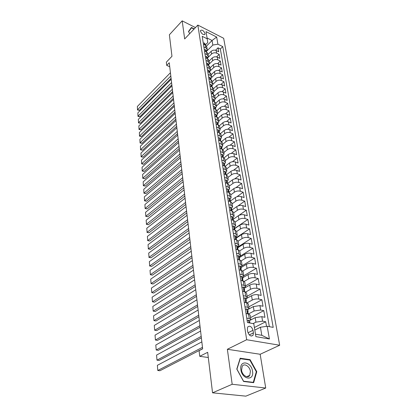 <?xml version="1.0" encoding="UTF-8"?>
<svg xmlns="http://www.w3.org/2000/svg" width="417" height="417" viewBox="0 0 417 417"><rect width="100%" height="100%" fill="white"/><g stroke="black" fill="none" stroke-linecap="round" stroke-linejoin="round"><path stroke-width="0.63" d="M200.457 31.197C201.786 34.048 203.287 35.08 204.961 34.293L205.034 33.516C203.704 30.67 202.203 29.638 200.53 30.425L200.457 31.197M279.666 345.245L223.663 38.286L197.846 25.077L246.666 339.73L279.666 345.245L260.166 354.268L227.364 349.274L232.18 384.266L265.728 388.029L260.166 354.268M265.728 388.029L245.858 396.15L212.555 392.824L207.666 352.313L199.738 356.316L208.292 357.51M195.464 27.59L182.182 20.85L169.375 34.778L171.966 56.29L166.347 62.169L166.711 65.391L169.735 66.751M232.18 384.266L212.555 392.824M266.526 326.349L265.728 321.768L254.396 327.512M250.784 319.948L255.188 317.65L261.824 316.675L264.951 317.295L263.794 310.649L250.523 317.618M248.673 309.106L253.354 306.578L259.927 305.609L263.028 306.266L261.897 299.745L248.787 306.86M246.035 298.796L251.555 295.721C253.645 294.72 255.814 294.397 258.066 294.751L261.146 295.439L260.031 289.049L247.083 296.305M244.341 288.204L249.793 285.066C251.858 284.05 254.005 283.727 256.236 284.102L259.296 284.821L258.206 278.546L245.41 285.937M242.673 277.805L248.063 274.615C250.101 273.578 252.228 273.255 254.448 273.651L257.482 274.402L256.413 268.246L243.768 275.762M241.036 267.599L246.364 264.352C248.381 263.299 250.487 262.981 252.686 263.393L255.704 264.175L254.651 258.128L242.016 265.853M239.431 257.581L244.696 254.281C246.687 253.213 248.777 252.895 250.961 253.322L253.953 254.135L252.921 248.198L239.301 256.752M237.857 247.74L243.059 244.393C245.029 243.309 247.099 242.991 249.267 243.439L252.238 244.279L251.222 238.451L237.758 247.125M236.309 238.076L241.453 234.682C243.398 233.588 245.451 233.27 247.599 233.728L250.554 234.599L249.559 228.87L236.241 237.669M234.787 228.584L239.874 225.144C241.797 224.033 243.83 223.72 245.967 224.195L248.897 225.091L247.917 219.467L234.755 228.37M233.254 219.285L238.321 215.777C240.228 214.656 242.241 214.338 244.362 214.833L247.271 215.751L246.311 210.225L233.259 219.259M231.649 210.22L236.799 206.571C238.686 205.44 240.677 205.128 242.783 205.633L245.676 206.571L244.727 201.145L237.893 205.982M230.273 201.166L235.303 197.528C237.169 196.386 239.144 196.073 241.234 196.595L244.107 197.554L243.174 192.221L236.945 196.725M228.933 192.263L233.828 188.64C235.678 187.488 237.638 187.176 239.707 187.707L242.564 188.692L241.646 183.449L235.886 187.702M227.312 183.094L227.416 182.583L226.702 181.948L227.567 183.522L232.384 179.909C234.213 178.742 236.152 178.429 238.211 178.976L241.047 179.982L240.145 174.827L234.771 178.872M226.431 174.806L230.961 171.319C232.769 170.146 234.698 169.834 236.741 170.391L239.556 171.418L238.67 166.347L233.629 170.219M225.269 166.247L229.564 162.88C231.357 161.692 233.265 161.384 235.292 161.952L238.086 163L237.221 158.012L232.472 161.728M224.096 157.85L228.188 154.577C229.96 153.383 231.857 153.075 233.869 153.654L236.648 154.717L235.793 149.818L231.31 153.393M222.918 149.604L226.838 146.414C228.594 145.21 230.471 144.902 232.472 145.497L235.23 146.576L234.39 141.754L230.137 145.205M221.74 141.504L225.508 138.381C227.244 137.172 229.11 136.865 231.096 137.469L233.833 138.564L233.009 133.821L228.969 137.157M220.557 133.549L224.2 130.485C225.92 129.265 227.765 128.957 229.741 129.572L232.462 130.683L231.649 126.017L227.802 129.249M219.384 125.736L222.913 122.707C224.617 121.483 226.447 121.18 228.412 121.806L231.112 122.932L230.314 118.339L226.645 121.472M218.206 118.058L221.646 115.061C223.335 113.831 225.154 113.528 227.098 114.159L229.783 115.3L228.996 110.781L225.488 113.825M217.038 110.51L220.4 107.534C222.073 106.299 223.877 105.996 225.811 106.637L228.48 107.794L227.703 103.343L224.346 106.304M215.87 103.098L219.175 100.127C220.833 98.881 222.621 98.584 224.539 99.23L227.192 100.403L226.431 96.025L223.204 98.902M214.703 95.811L217.971 92.835C219.608 91.584 221.38 91.287 223.288 91.943L225.925 93.127L225.175 88.816L222.079 91.62M213.546 88.649L216.783 85.657C218.404 84.401 220.166 84.104 222.058 84.771L224.68 85.965L223.939 81.722L220.963 84.458M212.404 81.591L215.61 78.589C217.221 77.327 218.967 77.03 220.848 77.703L223.449 78.912L222.72 74.732L219.858 77.406M211.283 74.643L214.458 71.63C216.053 70.364 217.783 70.066 219.655 70.749L222.24 71.969L221.526 67.851L218.763 70.463M210.178 67.799L213.322 64.776C214.901 63.504 216.621 63.212 218.482 63.895L221.052 65.125L220.343 61.07L217.679 63.624M209.089 61.059L212.206 58.026C213.77 56.748 215.474 56.457 217.325 57.15L219.879 58.39L219.18 54.398L216.605 56.894M203.861 46.881L205.878 47.872L207.244 49.613L206.425 51.572M204.929 53.621L206.957 54.601L208.328 56.331L207.499 58.281M206.008 60.465L208.052 61.435L209.428 63.155L208.594 65.094M207.108 67.413L209.167 68.378L210.549 70.082L209.699 72.016M208.224 74.471L210.293 75.425L211.685 77.119L210.825 79.042M209.36 81.638L211.445 82.587L212.837 84.265L211.972 86.178M210.512 88.92L212.607 89.858L214.01 91.526L213.134 93.424M211.68 96.322L213.791 97.25L215.203 98.902L214.312 100.789M212.868 103.843L214.995 104.756L216.413 106.398L215.511 108.274M214.077 111.485L216.22 112.392L217.643 114.013L216.731 115.874M215.308 119.257L217.46 120.148L218.894 121.754L217.966 123.604M216.559 127.154L218.727 128.029L220.16 129.619L219.227 131.454M217.825 135.181L220.009 136.051L221.453 137.62L220.504 139.44M219.118 143.349L221.318 144.199L222.767 145.752L221.802 147.555M220.431 151.652L222.647 152.492L224.106 154.024L223.126 155.812M221.766 160.097L223.997 160.926L225.461 162.437L224.471 164.204M223.126 168.692L225.373 169.5L226.843 170.991L225.842 172.742M224.508 177.433L226.77 178.231L228.25 179.696L227.234 181.431M225.915 186.331L228.193 187.108L229.678 188.557L228.646 190.267M227.348 195.391L229.642 196.146L231.138 197.569L230.09 199.258M228.808 204.606L231.117 205.346L232.618 206.743L231.555 208.411M230.293 213.994L232.618 214.713L234.125 216.084L233.046 217.726M231.805 223.548L234.145 224.252L235.662 225.592L234.568 227.213M233.343 233.28L235.704 233.963L237.226 235.271L236.116 236.866M234.912 243.194L237.289 243.856L238.821 245.133L237.69 246.702M236.507 253.291L238.905 253.932L240.442 255.178L239.295 256.721M238.133 263.586L240.552 264.201L242.095 265.415L240.932 266.927M239.796 274.073L242.23 274.662L243.778 275.846L242.595 277.326M241.485 284.764L243.935 285.327L245.493 286.474L244.294 287.918M243.21 295.663L245.681 296.2L247.245 297.305L246.025 298.723M244.967 306.776L247.458 307.287L249.027 308.356L247.787 309.732M199.738 356.316L199.102 350.676L202.657 348.847L169.266 62.738L166.711 65.391M253.432 332.875L253.01 330.28C251.618 326.459 249.84 325.359 247.688 326.991L247.37 329.268L247.776 331.875C249.168 335.721 250.945 336.832 253.109 335.2L253.432 332.875L249.293 334.94M205.367 44.963L207.77 42.539L207.207 38.817L202.188 36.305L247.463 322.555L253.781 323.738L255.887 336.639L269.398 338.969L267.177 326.25L273.203 327.381L222.751 46.615L217.909 44.186L212.832 45.062L212.065 40.501L207.072 37.994M207.207 38.817L206.034 31.635L216.663 37.045L217.909 44.186M208.172 57.337L211.544 54.022C213.097 52.745 214.797 52.453 216.637 53.147L219.18 54.398M208.02 54.419L211.106 51.374L211.544 54.022M209.36 63.905L212.649 60.71C214.223 59.438 215.933 59.146 217.783 59.834L220.343 61.07M210.528 70.614L213.775 67.502C215.36 66.235 217.085 65.943 218.946 66.626L221.526 67.851M211.69 77.453L214.917 74.398C216.517 73.137 218.253 72.839 220.129 73.517L222.72 74.732M212.847 84.411L216.074 81.404C217.69 80.142 219.441 79.85 221.328 80.517L223.939 81.722M214.01 91.5L217.252 88.513C218.883 87.262 220.65 86.965 222.548 87.627L225.175 88.816M215.172 98.709L218.451 95.738C220.093 94.492 221.875 94.19 223.788 94.847L226.431 96.025M216.355 106.033L219.665 103.077C221.323 101.831 223.116 101.534 225.044 102.181L227.703 103.343M217.554 113.471L220.901 110.531C222.574 109.296 224.382 108.993 226.322 109.629L228.996 110.781M218.774 121.029L222.152 118.105C223.846 116.875 225.67 116.572 227.619 117.203L230.314 118.339M220.014 128.707L223.429 125.804C225.138 124.579 226.973 124.276 228.938 124.897L231.649 126.017M221.276 136.51L224.721 133.628C226.447 132.408 228.302 132.106 230.278 132.715L233.009 133.821M222.558 144.444L226.04 141.577C227.781 140.367 229.652 140.065 231.643 140.665L234.39 141.754M223.861 152.502L227.374 149.661C229.136 148.462 231.023 148.155 233.03 148.744L235.793 149.818M225.18 160.701L228.735 157.881C230.518 156.688 232.415 156.38 234.437 156.959L237.221 158.012M226.53 169.036L230.121 166.237C231.92 165.054 233.833 164.746 235.871 165.314L238.67 166.347M227.896 177.512L231.529 174.739C233.343 173.566 235.277 173.253 237.325 173.811L240.145 174.827M229.287 186.128L232.957 183.386C234.792 182.219 236.741 181.911 238.811 182.453L241.646 183.449M230.705 194.901L234.417 192.18C236.267 191.028 238.237 190.715 240.317 191.241L243.174 192.221M232.144 203.819L235.897 201.13C237.768 199.988 239.754 199.675 241.85 200.191L244.727 201.145M233.614 212.894L237.403 210.236C239.301 209.105 241.302 208.792 243.413 209.292L246.311 210.225M235.105 222.136L238.941 219.504C240.854 218.388 242.871 218.07 244.998 218.56L247.917 219.467M236.621 231.534L240.5 228.938C242.439 227.833 244.477 227.52 246.619 227.99L249.559 228.87M238.17 241.104L242.089 238.545C244.049 237.455 246.108 237.137 248.261 237.591L251.222 238.451M239.723 250.867L243.71 248.323C245.691 247.25 247.766 246.932 249.939 247.37L252.921 248.198M241.25 260.833L245.358 258.29C247.359 257.226 249.455 256.908 251.649 257.331L254.651 258.128M242.757 271.014L247.041 268.433C249.064 267.391 251.18 267.068 253.385 267.474L256.413 268.246M244.232 281.418L248.751 278.77C250.799 277.743 252.937 277.42 255.157 277.805L258.206 278.546M245.676 292.041L250.492 289.304C252.566 288.293 254.724 287.97 256.966 288.34L260.031 289.049M247.062 302.904L252.269 300.042C254.37 299.046 256.544 298.723 258.806 299.072L261.897 299.745M248.469 313.97L254.083 310.983L260.682 310.008L263.794 310.649M246.76 318.108L249.267 318.593L250.846 319.62L249.585 320.96M253.072 323.608L255.929 322.138L262.59 321.163L265.728 321.768M269.356 326.662L220.343 48.966L218.034 47.819L215.547 50.264M211.106 51.374C212.654 50.092 214.348 49.8 216.183 50.499L218.722 51.75L218.034 47.819M246.035 313.548L248.537 314.043L250.117 315.085L250.831 319.5M249.012 308.231L248.313 303.91L246.744 302.825L244.258 302.304M247.224 297.18L246.541 292.948L244.977 291.827L242.517 291.274M245.472 286.343L244.805 282.194L243.252 281.037L240.802 280.464M243.757 275.71L243.101 271.649L241.552 270.456L239.129 269.851M242.074 265.28L241.427 261.297L239.89 260.067L237.482 259.442M240.416 255.042L239.791 251.138L238.253 249.877L235.866 249.23M238.795 244.993L238.18 241.167L236.653 239.874L234.281 239.207M237.205 235.131L236.595 231.378L235.079 230.059L232.722 229.366M235.636 225.441L235.047 221.766L233.536 220.416L231.195 219.707M234.104 215.933L233.52 212.326L232.014 210.95L229.694 210.215M232.592 206.592L232.024 203.053L230.523 201.651L228.219 200.9M231.112 197.413L230.549 193.947L229.063 192.513L226.775 191.747M229.658 188.395L229.105 184.992L227.625 183.537L225.352 182.755M228.224 179.539L227.687 176.198L226.207 174.718L223.955 173.92M226.817 170.829L226.29 167.551L224.82 166.055L222.579 165.236M225.435 162.27L224.914 159.054L223.455 157.532L221.229 156.703M224.075 153.857L223.569 150.699L222.115 149.161L219.905 148.311M222.741 145.585L222.24 142.484L220.791 140.925L218.597 140.065M221.427 137.448L220.937 134.404L219.493 132.825L217.314 131.954M220.134 129.447L219.65 126.455L218.216 124.86L216.053 123.979M218.862 121.582L218.388 118.642L216.965 117.026L214.812 116.129M217.611 113.836L217.148 110.948L215.73 109.322L213.593 108.415M216.381 106.22L215.928 103.385L214.51 101.738L212.394 100.82M215.172 98.725L214.724 95.936L213.316 94.278L211.21 93.351M213.984 91.344L213.54 88.607L212.138 86.934L210.048 85.996M212.811 84.083L212.373 81.393L210.981 79.71L208.901 78.756M211.654 76.936L211.226 74.289L209.84 72.594L207.775 71.635M210.517 69.9L210.1 67.299L208.719 65.589L206.665 64.619M209.397 62.972L208.985 60.413L207.614 58.693L205.576 57.713M208.297 56.149L207.89 53.631L206.524 51.896L204.497 50.916M207.213 49.425L206.811 46.954L205.451 45.208L203.439 44.218M255.491 334.189L261.798 335.299L260.437 327.236L267.177 326.25M254.813 330.066L260.437 327.236M227.364 349.274L246.666 339.73M182.182 20.85L184.668 38.948L197.846 25.077M206.493 46.089L212.065 40.501L216.663 37.045M206.936 50.931L212.832 45.062M220.343 48.966L222.751 46.615M261.798 335.299L269.398 338.969M256.778 371.693L250.096 359.657L240.176 358.229L236.783 369.081L243.601 381.487L253.672 382.665L256.778 371.693L256.257 371.917M194.244 28.872L191.45 27.459L188.458 31.515L189.719 33.631M249.371 359.991L250.096 359.657M202.48 347.345L157.777 370.489L159.925 370.739L202.641 348.732M247.192 320.845L248.563 320.157L249.564 320.824L249.898 322.909M201.844 341.867L157.376 365.308L157.777 370.489L157.376 365.308M249.913 323.013L249.475 322.503L249.131 322.867M240.864 369.707C242.1 379.819 254.422 381.247 252.53 371.229C251.3 361.403 239.176 359.647 240.864 369.707M241.573 370.223C242.141 375.284 247.802 378.813 249.757 375.368L250.398 371.37C249.793 366.34 244.18 362.837 242.209 366.303L241.573 370.223M249.84 360.059L256.314 371.724L253.296 382.347L243.544 381.206L236.939 369.196L240.223 358.683L249.84 360.059M252.801 382.561L253.296 382.347M190.105 29.284L191.492 27.819L194.03 29.096M188.599 31.749L191.492 27.819M201.208 336.436L156.98 360.168L159.112 360.444L201.375 337.869M245.399 309.518L246.76 308.867L247.761 309.56L248.089 311.603M200.582 331.056L156.583 355.076L156.98 360.168L156.583 355.076M245.983 313.214L246.562 313.652M247.724 312.416L248.099 311.681L247.38 311.291L248.48 314.032M199.957 325.724L156.198 350.025L158.314 350.322L200.129 327.209M243.643 298.41L244.998 297.795L245.994 298.515L246.311 300.516M199.342 320.444L155.807 345.021L156.198 350.025L155.807 345.021M244.216 302.038L244.68 302.393M245.983 301.314L246.327 300.6L245.603 300.183L246.682 302.815M198.732 315.21L155.426 340.053L157.527 340.371L198.909 316.738M241.923 287.522L243.267 286.938L244.258 287.683L244.57 289.643M198.127 310.024L155.046 335.132L155.426 340.053L155.046 335.132M242.486 291.076L242.835 291.347M244.268 290.425L244.581 289.726L243.862 289.289L244.92 291.811M197.528 304.884L154.665 330.248L156.75 330.587L197.71 306.459M240.228 276.836L241.568 276.289L242.553 277.055L242.861 278.973M196.933 299.792L154.29 325.411L154.665 330.248L154.29 325.411M242.59 279.739L242.876 279.062L242.152 278.603L243.189 281.022M196.339 294.741L153.92 320.61L155.989 320.96L196.532 296.357M238.571 266.354L239.9 265.837L240.88 266.63L241.182 268.506M195.755 289.737L153.555 315.846L153.92 320.61L153.555 315.846M240.937 269.257L241.198 268.595L240.473 268.115L241.495 270.44M195.177 284.78L153.19 311.124L155.239 311.494L195.375 286.432M236.945 256.069L238.269 255.585L239.243 256.392L239.535 258.232M194.603 279.859L152.825 306.443L153.19 311.124L152.825 306.443M239.316 258.967L239.551 258.326L238.832 257.826L239.827 260.052M194.035 274.991L152.466 301.793L154.504 302.184L194.233 276.685M235.35 245.973L236.663 245.519L237.633 246.348L237.919 248.151M193.472 270.159L152.111 297.185L152.466 301.793L152.111 297.185M237.726 248.866L237.935 248.245L237.216 247.729L238.196 249.861M192.915 265.368L151.757 292.619L153.779 293.021L193.118 267.104M233.781 236.064L235.084 235.636L236.053 236.491L236.335 238.253M192.362 260.625L151.407 288.084L151.757 292.619L151.407 288.084M236.158 238.951L236.35 238.347L235.631 237.815L236.595 239.858M191.81 255.918L151.058 283.586L153.065 284.008L192.018 257.685M232.243 226.337L233.541 225.936L234.5 226.806L234.781 228.537M191.267 251.253L150.714 279.124L151.058 283.586L150.714 279.124M234.62 229.214L234.797 228.631L234.073 228.078L235.021 230.038M190.725 246.624L150.37 274.699L152.367 275.137L190.939 248.428M230.731 216.783L232.019 216.407L232.978 217.299L233.249 218.993M190.188 242.037L150.031 270.31L150.37 274.699L150.031 270.31M233.108 219.66L233.265 219.092L232.545 218.524L233.473 220.4M189.662 237.492L149.698 265.952L151.673 266.406L189.876 239.327M229.251 207.4L230.528 207.051L231.482 207.958L231.748 209.621M189.136 232.983L149.364 261.631L149.698 265.952L149.364 261.631M231.623 210.272L231.763 209.72L231.044 209.136L231.956 210.929M151.673 266.406L149.536 265.942M188.614 228.511L149.031 257.346L150.996 257.81L188.828 230.377M227.791 198.184L229.063 197.861L230.012 198.784L230.273 200.415M188.093 224.075L148.702 253.088L149.031 257.346L148.702 253.088M230.163 201.051L230.288 200.514L229.569 199.91L230.465 201.609M150.996 257.81L148.874 257.352M187.582 219.681L148.374 248.871L150.328 249.35L187.801 221.578M226.358 189.13L227.625 188.828L228.568 189.771L228.824 191.367M187.071 215.318L148.051 244.68L148.374 248.871L148.051 244.68M228.725 191.992L228.839 191.471L228.125 190.85L229.006 192.498M150.328 249.35L148.223 248.897M186.566 210.992L147.727 240.526L149.667 241.016L186.79 212.92M224.951 180.233L226.207 179.956L227.15 180.91L227.401 182.479M186.065 206.702L147.41 236.397L147.727 240.526L147.41 236.397M149.667 241.016L147.582 240.573M185.57 202.448L147.097 232.305L149.02 232.816L185.8 204.403M223.569 171.486L224.815 171.236L225.753 172.205L225.998 173.743M185.08 198.231L146.779 228.245L147.097 232.305L146.779 228.245M225.925 174.342L225.597 173.159L225.3 173.201L226.144 174.697M149.02 232.816L146.946 232.373M184.59 194.046L146.471 224.216L148.379 224.737L184.82 196.026M222.209 162.896L223.449 162.666L224.382 163.652L224.622 165.158M184.105 189.891L146.158 220.212L146.471 224.216L146.158 220.212M224.56 165.747L224.221 164.564L223.929 164.6L224.737 166.023M148.379 224.737L146.325 224.299M183.626 185.773L145.851 216.246L147.754 216.777L183.861 187.786M220.874 154.446L222.11 154.238L223.032 155.239L223.272 156.714M183.146 181.692L145.549 212.305L145.851 216.246L145.549 212.305M223.215 157.298L222.871 156.114L222.579 156.146L223.35 157.496M147.754 216.777L145.71 216.35M182.672 177.637L145.246 208.396L147.133 208.938L182.912 179.67M219.561 146.143L220.786 145.955L221.708 146.966L221.943 148.416M182.203 173.618L144.944 204.512L145.106 208.516L144.944 204.512M221.891 148.989L221.542 147.806L221.25 147.837L221.98 149.109M147.133 208.938L145.106 208.516M181.739 169.63L144.647 200.66L146.518 201.218L181.979 171.684M218.268 137.975L219.488 137.808L220.405 138.83L220.635 140.253M181.28 165.674L144.355 196.834L144.511 200.801L144.355 196.834M220.593 140.816L220.233 139.638L219.941 139.664L220.624 140.857M146.518 201.218L144.511 200.801M180.822 161.749L144.058 193.04L145.919 193.608L181.061 163.829M216.996 129.942L218.211 129.796L219.123 130.829L219.347 132.225M180.363 157.855L143.766 189.271L143.922 193.196L143.766 189.271M219.321 132.757L218.951 131.605L218.659 131.626L219.279 132.742M145.919 193.608L143.922 193.196M179.915 153.988L143.479 185.534L145.325 186.107L180.16 156.088M215.751 122.045L216.955 121.915L217.862 122.958L218.081 124.329M179.466 150.156L143.193 181.817L143.344 185.706L143.193 181.817M218.075 124.803L217.684 123.703L217.393 123.719L217.95 124.751M145.325 186.107L143.344 185.706M179.023 146.351L142.906 178.132L144.741 178.721L179.268 148.473M214.52 114.274L215.719 114.159L216.621 115.217L216.84 116.562M178.58 142.572L142.624 174.473L142.776 178.32L142.624 174.473M216.845 116.979L216.444 115.931L216.152 115.942L216.626 116.89M144.741 178.721L142.776 178.32M178.142 138.83L142.343 170.84L144.167 171.439L178.393 140.967M213.311 106.627L214.5 106.533L215.401 107.596L215.615 108.92M177.71 135.108L142.067 167.233L142.213 171.043L142.067 167.233M215.631 109.28L215.219 108.279L214.927 108.29L215.318 109.15M144.167 171.439L142.213 171.043M177.282 131.423L141.785 163.652L143.599 164.262L177.533 133.581M212.123 99.105L213.306 99.027L214.202 100.101L214.411 101.399M176.855 127.758L141.514 160.097L141.66 163.871L141.514 160.097M214.432 101.706L214.015 100.752L213.728 100.758L214.046 101.534M143.599 164.262L141.66 163.871M176.427 124.125L141.238 156.568L143.036 157.183L176.683 126.304M210.95 91.704L212.128 91.641L213.019 92.725L213.223 94.002M176.01 120.518L140.967 153.06L141.118 156.797L140.967 153.06M213.249 94.247L212.832 93.351L212.54 93.345L212.806 94.049M143.036 157.183L141.118 156.797M175.588 116.942L140.701 149.583L142.489 150.209L175.849 119.137M209.798 84.416L210.966 84.37L211.857 85.464L212.055 86.715M175.176 113.388L140.43 146.127L140.576 149.828L140.43 146.127M212.081 86.908L211.664 86.058L211.377 86.053L211.591 86.689M142.489 150.209L140.576 149.828M174.765 109.864L140.169 142.692L141.942 143.328L175.02 112.074M208.662 77.244L209.824 77.213L210.71 78.313L210.908 79.543M174.358 106.366L139.903 139.288L140.049 142.953L139.903 139.288M210.929 79.683L210.517 78.881L210.231 78.876L210.397 79.439M141.942 143.328L140.049 142.953M173.952 102.89L139.643 135.9L141.405 136.541L174.212 105.12M207.546 70.181L208.703 70.165L209.584 71.276L209.777 72.485M173.55 99.444L139.382 132.543L139.523 136.177L139.382 132.543M209.793 72.568L209.391 71.818L209.099 71.802L209.23 72.308M141.405 136.541L139.523 136.177M173.149 96.019L139.127 129.207L140.878 129.854L173.409 98.261M206.446 63.228L207.598 63.228L208.474 64.343L208.662 65.532M172.753 92.621L138.866 125.892L139.007 129.489L138.866 125.892M208.667 65.563L208.276 64.864L207.989 64.844L208.088 65.292M140.878 129.854L139.007 129.489M172.357 89.248L138.616 122.598L140.357 123.255L172.622 91.505M205.362 56.384L206.509 56.394L207.379 57.52L207.562 58.667L207.181 58.015L206.968 58.38M171.966 85.902L138.361 119.33L138.501 122.895L138.361 119.33M140.357 123.255L138.501 122.895M171.58 82.576L138.11 116.082L139.841 116.75L171.846 84.849M204.299 49.639L205.435 49.665L206.3 50.796L206.472 51.875L206.102 51.265L205.862 51.578M171.194 79.277L137.86 112.861L137.996 116.395L137.86 112.861M139.841 116.75L137.996 116.395M170.814 75.998L137.615 109.655L139.335 110.328L171.079 78.287M203.246 42.998L204.377 43.04L205.242 44.176L205.404 45.182M170.433 72.746L137.365 106.476L137.501 109.979L137.365 106.476M205.039 44.624L204.783 44.88L205.039 44.624L205.388 45.177M139.335 110.328L137.501 109.979M212.206 58.026L212.649 60.71M213.322 64.776L213.775 67.502M214.458 71.63L214.917 74.398M215.61 78.589L216.074 81.404M216.783 85.657L217.252 88.513M217.971 92.835L218.451 95.738M219.175 100.127L219.665 103.077M220.4 107.534L220.901 110.531M221.646 115.061L222.152 118.105M222.913 122.707L223.429 125.804M224.2 130.485L224.721 133.628M225.508 138.381L226.04 141.577M226.838 146.414L227.374 149.661M228.188 154.577L228.735 157.881M229.564 162.88L230.121 166.237M230.961 171.319L231.529 174.739M232.384 179.909L232.957 183.386M233.828 188.64L234.417 192.18M235.303 197.528L235.897 201.13M236.799 206.571L237.403 210.236M238.321 215.777L238.941 219.504M239.874 225.144L240.5 228.938M241.453 234.682L242.089 238.545M243.059 244.393L243.71 248.323M244.696 254.281L245.358 258.29M246.364 264.352L247.041 268.433M248.063 274.615L248.751 278.77M249.793 285.066L250.492 289.304M251.555 295.721L252.269 300.042M253.354 306.578L254.083 310.983M255.188 317.65L255.929 322.138M261.824 316.675L262.59 321.163M216.183 50.499L216.637 53.147M217.325 57.15L217.783 59.834M218.482 63.895L218.946 66.626M219.655 70.749L220.129 73.517M220.848 77.703L221.328 80.517M222.058 84.771L222.548 87.627M223.288 91.943L223.788 94.847M224.539 99.23L225.044 102.181M225.811 106.637L226.322 109.629M227.098 114.159L227.619 117.203M228.412 121.806L228.938 124.897M229.741 129.572L230.278 132.715M231.096 137.469L231.643 140.665M232.472 145.497L233.03 148.744M233.869 153.654L234.437 156.959M235.292 161.952L235.871 165.314M236.741 170.391L237.325 173.811M238.211 178.976L238.811 182.453M239.707 187.707L240.317 191.241M241.234 196.595L241.85 200.191M242.783 205.633L243.413 209.292M244.362 214.833L244.998 218.56M245.967 224.195L246.619 227.99M247.599 233.728L248.261 237.591M249.267 243.439L249.939 247.37M250.961 253.322L251.649 257.331M252.686 263.393L253.385 267.474M254.448 273.651L255.157 277.805M256.236 284.102L256.966 288.34M258.066 294.751L258.806 299.072M259.927 305.609L260.682 310.008M248.537 314.043L249.267 318.593M246.744 302.825L247.458 307.287M244.977 291.827L245.681 296.2M243.252 281.037L243.935 285.327M241.552 270.456L242.23 274.662M239.89 260.067L240.552 264.201M238.253 249.877L238.905 253.932M236.653 239.874L237.289 243.856M235.079 230.059L235.704 233.963M233.536 220.416L234.145 224.252M232.014 210.95L232.618 214.713M230.523 201.651L231.117 205.346M229.063 192.513L229.642 196.146M227.625 183.537L228.193 187.108M226.207 174.718L226.77 178.231M224.82 166.055L225.373 169.5M223.455 157.532L223.997 160.926M222.115 149.161L222.647 152.492M220.791 140.925L221.318 144.199M219.493 132.825L220.009 136.051M218.216 124.86L218.727 128.029M216.965 117.026L217.46 120.148M215.73 109.322L216.22 112.392M214.51 101.738L214.995 104.756M213.316 94.278L213.791 97.25M212.138 86.934L212.607 89.858M210.981 79.71L211.445 82.587M209.84 72.594L210.293 75.425M208.719 65.589L209.167 68.378M207.614 58.693L208.052 61.435M206.524 51.896L206.957 54.601M205.451 45.208L205.878 47.872M248.011 332.802L253.01 330.28M248.522 320.178L248.944 322.831M249.173 322.659L249.475 322.503M246.723 308.882L247.51 313.839M247.359 311.343L247.667 311.181M244.956 297.811L245.722 302.612M245.577 300.25L245.889 300.078M243.226 286.953L243.966 291.603M243.83 289.372L244.148 289.189M241.526 276.304L242.246 280.803M242.121 278.697L242.439 278.504M239.864 265.853L240.557 270.206M240.437 268.225L240.765 268.027M238.227 255.595L238.899 259.812M238.79 257.946L239.118 257.742M236.621 245.53L237.273 249.611M237.179 247.86L237.508 247.646M235.047 235.647L235.678 239.603M235.589 237.956L235.923 237.737M233.499 225.946L234.114 229.772M234.036 228.235L234.364 228.01M231.982 216.418L232.571 220.124M232.509 218.685L232.837 218.456M230.492 207.061L231.065 210.648M231.008 209.308L231.336 209.073M229.027 197.867L229.579 201.343M229.538 200.092L229.866 199.858M227.588 188.838L228.12 192.201M228.089 191.043L228.417 190.798M226.17 179.962L226.692 183.219M226.671 182.146L226.994 181.901M224.784 171.241L225.284 174.389M225.274 173.409L225.597 173.159M223.413 162.672L223.903 165.716M223.903 164.814L224.221 164.564M222.073 154.243L222.542 157.193M222.553 156.37L222.871 156.114M220.749 145.96L221.208 148.812M221.229 148.061L221.542 147.806M219.451 137.813L219.895 140.571M219.926 139.898L220.233 139.638M218.174 129.796L218.602 132.47M218.644 131.866L218.951 131.605M216.918 121.915L217.33 124.501M217.382 123.964L217.684 123.703M215.683 114.164L216.079 116.661M216.147 116.192L216.444 115.931M214.468 106.533L214.854 108.946M214.927 108.545L215.219 108.279M213.269 99.027L213.64 101.362M213.728 101.018L214.015 100.752M212.091 91.641L212.451 93.898M212.545 93.611L212.832 93.351M210.934 84.37L211.278 86.548M211.383 86.319L211.664 86.058M209.793 77.213L210.126 79.319M210.241 79.147L210.517 78.881M208.667 70.165L208.995 72.198M209.115 72.078L209.391 71.818M207.562 63.228L207.875 65.193M208.01 65.125L208.276 64.864M206.472 56.394L206.775 58.291M206.915 58.276L207.181 58.015M205.399 49.665L205.69 51.494M205.842 51.526L206.102 51.265M204.346 43.034L204.627 44.801M204.617 34.653L204.961 34.293M251.336 336.081L253.109 335.2M246.728 376.692L249.757 375.368"/></g></svg>
